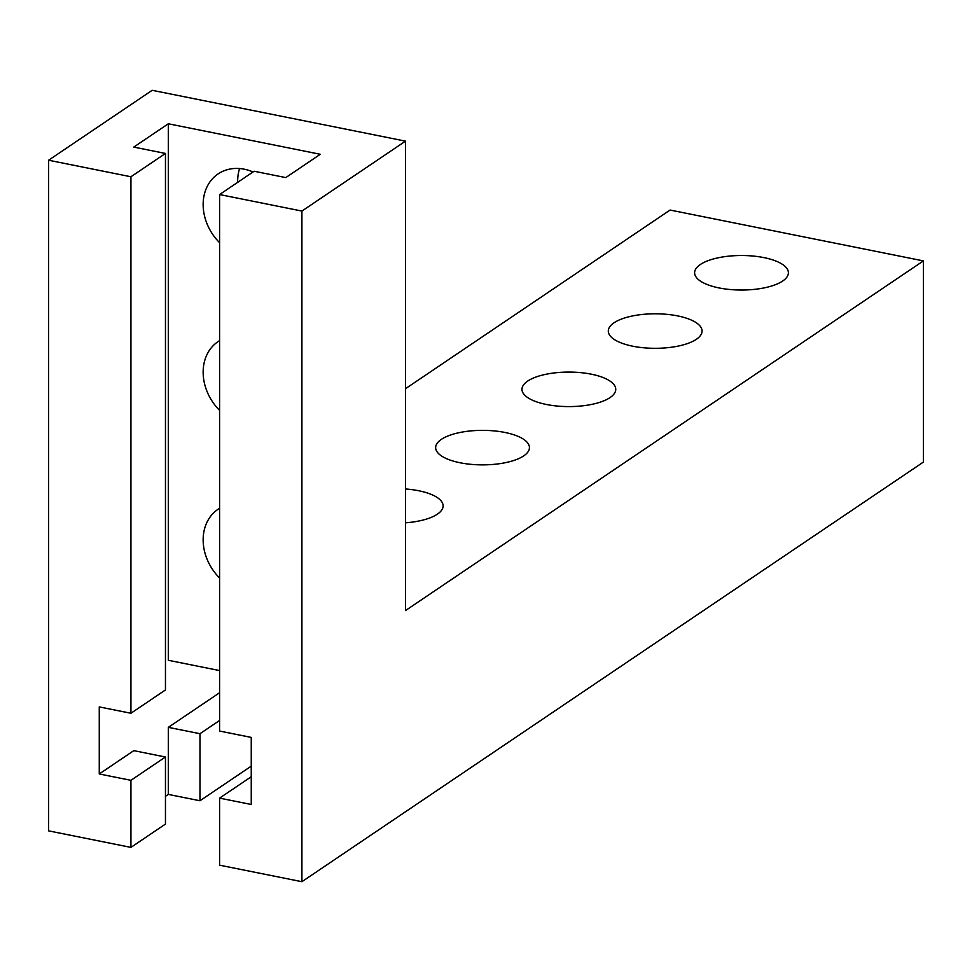 <?xml version="1.0" encoding="UTF-8"?>
<svg xmlns="http://www.w3.org/2000/svg" width="972" height="972" viewBox="0 0 972 972"><rect width="100%" height="100%" fill="white"/><g stroke="black" fill="none" stroke-linecap="round" stroke-linejoin="round"><path stroke-width="1.46" d="M460.108 462.769A46.887 17.253 180 0 1 435.663 447.618A46.887 17.253 180 0 1 504.99 432.467A46.887 17.253 180 0 1 529.436 447.618A46.887 17.253 180 0 1 460.108 462.769M632.736 346.202A46.887 17.253 180 0 1 608.302 331.051A46.887 17.253 180 0 1 677.63 315.9A46.887 17.253 180 0 1 702.063 331.051A46.887 17.253 180 0 1 632.736 346.202M719.061 287.931A46.887 17.253 180 0 1 694.616 272.768A46.887 17.253 180 0 1 763.943 257.616A46.887 17.253 180 0 1 788.389 272.768A46.887 17.253 180 0 1 719.061 287.931M546.422 404.486A46.887 17.253 180 0 1 521.976 389.335A46.887 17.253 180 0 1 591.304 374.184A46.887 17.253 180 0 1 615.75 389.335A46.887 17.253 180 0 1 546.422 404.486M405.494 488.977A46.887 17.253 180 0 1 418.677 490.738A46.887 17.253 180 0 1 443.111 505.902A46.887 17.253 180 0 1 405.494 522.815M219.587 578A46.887 38.273 56 0 1 203.148 539.849A46.887 38.273 56 0 1 218.08 509.255A46.887 38.273 56 0 1 219.587 508.295M219.587 242.684A46.887 38.273 56 0 1 203.148 204.533A46.887 38.273 56 0 1 218.08 173.939A46.887 38.273 56 0 1 244.312 169.201A46.887 38.273 56 0 1 253.048 171.959M239.562 168.545A46.887 38.273 -124 0 0 237.678 181.217A46.887 38.273 -124 0 0 237.69 182.323M219.587 410.342A46.887 38.273 56 0 1 203.148 372.191A46.887 38.273 56 0 1 218.08 341.597A46.887 38.273 56 0 1 219.587 340.637M165.459 689.95L130.928 713.266L130.928 176.758L165.459 153.442L165.459 689.95M165.459 153.442L133.784 147.088L168.314 123.772L168.314 660.28L219.587 670.571M165.459 757.006L130.928 780.322L130.928 847.39L165.459 824.074L165.459 757.006L133.784 750.651L99.266 773.967L99.266 706.911L130.928 713.266M168.314 794.403L168.314 727.348L199.977 733.702L199.977 800.758L168.314 794.403L165.459 796.335M251.25 766.143L199.977 800.758M199.977 733.702L219.587 720.459M130.928 176.758L48.6 160.234L48.6 830.866L130.928 847.39M130.928 780.322L99.266 773.967M168.314 727.348L219.587 692.732M168.314 123.772L320.298 154.281L285.78 177.597L254.117 171.242L219.587 194.546L219.587 731.053L251.25 737.408L251.25 804.476L219.587 798.121L219.587 865.177L301.915 881.701L301.915 211.07L405.494 141.134L405.494 610.574L923.4 260.897L670.085 210.049L405.494 388.703M405.494 141.134L152.179 90.299L48.6 160.234M219.587 194.546L301.915 211.07M923.4 260.897L923.4 462.077L301.915 881.701M219.587 798.121L251.25 776.737"/></g></svg>
